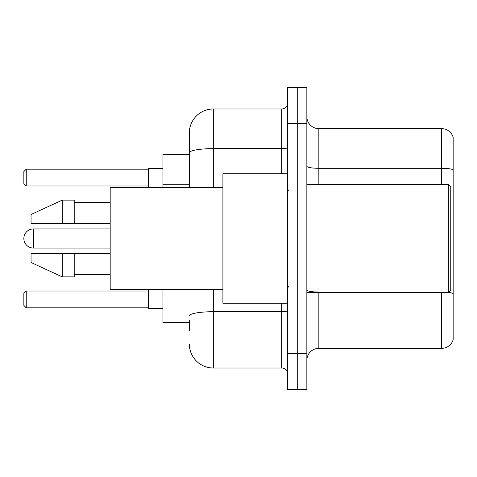 <?xml version="1.0" encoding="UTF-8"?>
<svg xmlns="http://www.w3.org/2000/svg" width="477" height="477" viewBox="0 0 477 477"><rect width="100%" height="100%" fill="white"/><g stroke="black" fill="none" stroke-linecap="round" stroke-linejoin="round"><path stroke-width="0.72" d="M189.333 175.894L189.333 146.165L189.333 154.56L162.955 154.56L162.955 187.539M189.333 322.44L162.955 322.44L162.955 289.461M189.333 330.835L189.333 320.043M287.667 353.618L287.667 389.596L297.26 389.596L297.26 353.618L297.26 389.596L306.854 389.596L306.854 353.618L297.26 353.618L297.26 123.382L297.26 353.618L287.667 353.618L287.667 123.382L297.26 123.382L297.26 87.404L297.26 123.382L306.854 123.382L306.854 353.618M306.854 123.382L306.854 87.404L287.667 87.404L287.667 123.382M213.32 289.461L213.32 368.011L281.668 368.011L281.668 303.253M189.333 187.539L189.333 132.976A23.981 23.981 0 0 1 213.32 108.989L281.668 108.989A5.998 5.998 0 0 0 287.667 102.996M189.333 132.976L189.333 146.165M287.667 374.004A5.998 5.998 0 0 0 281.668 368.011M213.32 368.011A23.981 23.981 0 0 1 189.333 344.024M306.854 360.338A11.991 11.991 0 0 1 318.845 348.341L441.636 348.341L441.636 292.461M453.15 137.293A11.991 11.991 0 0 0 441.636 128.659A11.991 11.991 0 0 1 453.15 137.293L453.15 339.707A11.991 11.991 0 0 1 441.636 348.341M453.15 169.794A11.991 2.081 180 0 0 441.636 168.292L441.636 128.659L318.845 128.659A11.991 11.991 0 0 1 306.854 116.662A11.991 11.991 0 0 0 318.845 128.659L318.845 184.539M33.444 228.906A9.594 9.594 0 0 0 23.85 238.5A9.594 9.594 0 0 1 33.444 228.906A9.594 9.594 0 0 0 23.85 238.5A9.594 9.594 0 0 0 33.444 248.094L33.444 228.906L110.187 228.906M448.356 184.539L450.753 186.936L450.753 290.064L448.356 292.461L448.356 184.539L306.854 184.539M287.667 173.747L222.908 173.747L222.908 303.253L287.667 303.253M222.908 187.539L110.187 187.539L110.187 289.461L222.908 289.461M62.225 223.51L31.047 223.51L31.047 214.519L62.225 200.125L62.225 223.51L110.187 223.51M62.225 200.125L74.215 200.125L74.215 223.51M110.187 253.49L74.215 253.49L74.215 276.875L62.225 276.875L62.225 253.49L31.047 253.49L31.047 262.481L62.225 276.875M31.047 253.49L38.983 253.49M74.215 253.49L62.225 253.49M148.562 289.461L148.562 308.649L162.955 308.649M162.955 168.351L148.562 168.351L148.562 187.539M26.247 307.814L23.85 305.411L23.85 293.421L26.247 291.024L26.247 307.814L148.562 307.814M26.247 291.024L148.562 291.024M26.247 185.976L23.85 183.579L23.85 171.589L26.247 169.186L26.247 185.976L148.562 185.976M26.247 169.186L148.562 169.186M189.333 184.289L162.955 184.289M287.667 310.67A5.998 1.043 0 0 1 281.668 311.714L213.32 311.714A23.981 4.162 180 0 0 189.333 315.881M213.32 108.989L213.32 148.627L281.668 148.627L281.668 108.989M189.333 152.795A23.981 4.162 180 0 1 213.32 148.627L213.32 187.539M281.668 173.747L281.668 148.627A5.998 1.043 0 0 0 287.667 147.584M318.845 292.461L318.845 348.341M441.636 184.539L441.636 168.292L318.845 168.292A11.991 2.081 0 0 1 306.854 166.211M453.15 293.546A11.991 2.081 180 0 0 448.404 292.413M318.845 292.049A11.991 2.081 -0 0 1 306.854 289.962M306.854 292.461L448.356 292.461M288.865 190.532L287.667 189.333M74.215 202.522L110.187 202.522M74.215 274.478L110.187 274.478M288.865 286.468L287.667 287.667M110.187 248.094L33.444 248.094"/></g></svg>
